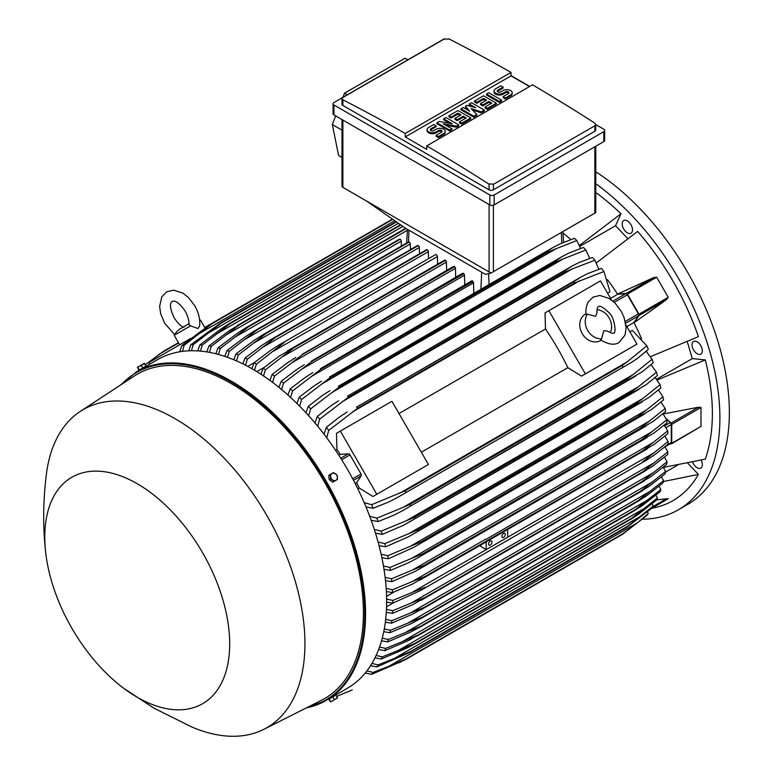 <?xml version="1.0" encoding="UTF-8"?>
<svg xmlns="http://www.w3.org/2000/svg" width="775" height="775" viewBox="0 0 775 775"><rect width="100%" height="100%" fill="white"/><g stroke="black" fill="none" stroke-linecap="round" stroke-linejoin="round"><path stroke-width="1.16" d="M595.52 316.326L596.973 312.926C596.827 309.206 597.322 307.123 598.436 306.648L598.436 306.648C599.579 305.234 603.028 307.171 608.772 312.47C614.662 316.665 616.58 334.257 613.635 332.988L613.635 332.988C613.413 333.841 611.359 333.221 607.474 331.119L603.803 330.663L601.632 338.743A15.2 12.41 -120 0 1 587.653 330.431A15.2 12.41 -120 0 1 587.44 314.175L595.52 316.326M597.002 309.7A15.2 12.41 -120 0 1 609.16 318.021A15.2 12.41 -120 0 1 610.283 332.698M601.255 340.128L600.538 340.554A15.2 12.41 -120 0 1 582.18 333.589A15.2 12.41 -120 0 1 585.328 314.214L586.055 313.798M601.632 338.743L600.761 339.77L602.805 341.145C609.586 344.701 615.021 345.146 619.109 342.463L625.076 334.965L626.123 327.786L624.059 317.392L621.027 310.959L614.972 303.035L609.208 298.452L599.85 295.469L592.962 297.174L588.051 302.279C584.834 309.516 586.239 314.495 586.123 314.408L587.44 314.175M548.884 310.678L585.377 373.879L581.512 376.108L567.842 367.66A172.098 99.365 -120 0 0 545.503 328.978L545.028 312.906L600.489 280.889L611.543 300.032M625.919 324.938L636.972 344.09L585.377 373.879M567.842 367.66L421.338 452.242M399.009 413.559L545.503 328.978M424.555 466.724L372.959 496.513L359.28 488.066A172.098 99.365 -120 0 0 356.607 482.641L361.228 475.908A1.821 1.056 -120 0 0 361.024 473.99L350.009 454.915A1.821 1.056 -120 0 0 348.459 453.782L340.312 454.421A172.098 99.365 -120 0 0 336.951 449.384L336.466 433.322L340.332 431.094L376.815 494.285L372.959 496.513M340.332 431.094L391.927 401.295L428.42 464.496L376.815 494.285M633.117 346.318L581.512 376.108M626.878 326.595L633.96 322.507L638.59 315.774A1.821 1.056 -120 0 0 638.377 313.856L625.28 321.422M610.584 298.375L617.665 294.287L625.812 293.647A1.821 1.056 -120 0 1 627.372 294.791L638.377 313.856M633.96 322.507A172.098 99.365 60 0 1 634.066 322.72L639.133 315.454A1.221 0.698 60 0 0 638.997 314.175L627.401 294.093A1.221 0.698 60 0 0 626.365 293.338L617.539 294.093A172.098 99.365 60 0 1 617.665 294.287M639.133 315.454L666.5 299.654L634.066 322.72A172.098 99.365 60 0 1 641.555 338.704M653.422 277.683L656.648 277.208L668.244 297.29L666.219 299.847M607.445 279.62A172.098 99.365 60 0 1 617.539 294.093L653.732 277.537L626.365 293.338M646.515 350.978A172.098 99.365 60 0 1 646.931 352.112M598.523 268.247A172.098 99.365 60 0 1 599.288 269.187M650.487 356.665L698.411 336.65A190.04 109.721 -120 0 0 637.641 231.405L596.353 262.899M627.847 238.69L615.563 225.719L579.826 246.353M579.448 245.452L620.959 213.793A190.04 109.721 -120 0 0 595.762 192.462M615.563 225.719L620.959 213.793M562.96 232.994A172.098 99.365 60 0 1 570.836 239.591M663.39 467.412L705.318 459.129A190.04 109.721 -120 0 0 705.318 359.91L692.288 358.622L656.561 379.246M692.288 358.622L687.202 341.494M705.318 359.91L657.142 380.031M692.618 461.987A7.295 4.214 -120 0 0 700.823 468.148A7.295 4.214 -120 0 0 701.947 466.86A7.295 4.214 -120 0 0 701.055 460.127M629.339 222.522A7.295 4.214 -120 0 0 623.71 220.565A7.295 4.214 -120 0 0 625.386 231.25A7.295 4.214 -120 0 0 631.015 233.207A7.295 4.214 -120 0 0 629.339 222.522M642.62 519.202A200.686 115.862 -120 0 0 678.338 509.805A200.686 115.862 -120 0 0 719.898 417.938A200.686 115.862 -120 0 0 595.762 183.704M651.775 508.293L651.969 508.264A190.04 109.721 -120 0 0 698.411 474.407L687.619 463.024M701.947 348.285A7.295 4.214 -120 0 0 693.528 341.494A7.295 4.214 -120 0 0 692.414 347.345A7.295 4.214 -120 0 0 700.823 354.136A7.295 4.214 -120 0 0 701.947 348.285M678.338 509.805L687.793 504.341A200.686 115.862 -120 0 0 729.362 412.474A200.686 115.862 -120 0 0 595.762 171.769M678.057 464.884L665.483 472.149M698.411 474.407L663.322 481.556M437.604 264.198L437.381 256.564A1.521 0.882 -120 0 0 436.306 254.704A1.521 0.882 -120 0 0 435.54 254.626L278.932 345.04L284.289 342.463L256.438 364.124L254.481 370.208M251.865 368.677L254.103 362.778L270.814 350.242L278.932 345.04M254.103 362.778A194.602 112.356 60 0 1 255.266 363.436A194.602 112.356 60 0 1 256.438 364.124M437.381 256.564L272.965 351.482M427.132 249.753A1.521 0.882 -120 0 0 426.512 249.744L270.543 339.799L427.132 249.753A199.776 115.339 -120 0 1 427.277 249.821L275.261 337.58L247.399 359.154L245.462 365.19M428.556 258.656L428.352 251.681A1.521 0.882 -120 0 0 427.277 249.821M242.846 363.872L245.065 357.992L262.415 345.001L270.543 339.799M245.065 357.992A194.602 112.356 60 0 1 247.399 359.154M428.352 251.681L263.364 346.938M417.967 245.491A1.521 0.882 -120 0 0 417.483 245.539L262.192 335.188L417.967 245.491A199.776 115.339 -120 0 1 418.238 245.607L266.232 333.376L238.371 354.892L236.443 360.888M419.507 253.793L419.314 247.477A1.521 0.882 -120 0 0 418.238 245.607M233.827 359.765L236.036 353.894L254.064 340.399L262.192 335.188M236.036 353.894A194.602 112.356 60 0 1 238.371 354.892M419.314 247.477L253.812 343.034M410.459 249.589L410.285 243.951A1.521 0.882 -120 0 0 409.21 242.091A199.776 115.339 -120 0 0 408.803 241.945A1.521 0.882 -120 0 0 408.454 242.013A1.521 0.882 -120 0 0 408.222 242.284M224.818 356.384L226.998 350.513L245.782 336.447L253.9 331.245L408.803 241.945M256.796 329.704A199.776 115.339 60 0 1 257.203 329.85L229.342 351.317L227.433 357.294M409.21 242.091L257.203 329.85M226.998 350.513A194.602 112.356 60 0 1 229.342 351.317M410.285 243.951L244.299 339.779M401.402 246.082L401.256 241.132A1.521 0.882 -120 0 0 400.181 239.272A199.776 115.339 -120 0 0 399.648 239.126A1.521 0.882 -120 0 0 399.425 239.194A1.521 0.882 -120 0 0 399.251 239.349M215.799 353.758L217.969 347.859L237.567 333.153L245.656 327.97L399.648 239.126M247.642 326.885A199.776 115.339 60 0 1 248.174 327.031L220.303 348.469L218.424 354.437M400.181 239.272L248.174 327.031M217.969 347.859A194.602 112.356 60 0 1 220.303 348.469M401.256 241.132L234.844 337.212M229.439 330.557L405.654 228.315M238.487 324.832A199.776 115.339 60 0 1 239.146 324.948L211.275 346.377L209.415 352.363M406.09 228.567L239.146 324.948M206.789 351.908L208.93 345.97A194.602 112.356 60 0 1 211.275 346.377M208.824 346.057L229.875 330.247M407.437 230.272L225.428 335.352M197.77 350.91L199.892 344.904L221.408 328.687L229.342 323.582L400.51 224.769M229.342 323.582A199.776 115.339 60 0 1 230.107 323.659L202.246 345.098L200.415 351.114M400.907 225.05L230.107 323.659M199.892 344.904A194.602 112.356 60 0 1 202.246 345.098M402.855 226.407L216.06 334.257M188.761 350.823L190.853 344.739L220.216 323.214L396.083 221.679M220.216 323.214A199.776 115.339 60 0 1 221.078 323.214L193.217 344.691L191.415 350.746M396.471 221.95L221.078 323.214M190.853 344.739A194.602 112.356 60 0 1 193.217 344.691M398.418 223.307L206.731 333.977M179.752 351.772L181.815 345.563L211.1 323.805L392.431 219.122M204.755 327.476L211.091 323.814A199.776 115.339 60 0 1 212.05 323.698L184.188 345.243L182.425 351.375M392.77 219.364L212.05 323.698M181.815 345.563A194.602 112.356 60 0 1 184.188 345.243M394.717 220.72L197.46 334.606M149.682 364.202L148.771 362.623L185.254 341.562L185.709 342.347M190.456 338.559L185.254 341.562M183.84 327.331C180.924 326.362 177.688 323.165 174.113 317.731C167.284 303.083 172.137 301.901 172.108 301.33C172.583 301.64 176.032 298.036 185.303 311.269C188.218 317.082 189.371 321.489 188.761 324.493L190.563 325.858L197.945 328.532L199.592 326.072C200.328 319.474 198.72 312.703 194.787 305.796L188.645 297.716L182.871 293.124L173.523 290.15L166.635 291.855L161.723 296.97L159.621 306.551L160.706 313.846L164.629 323.204L174.578 334.558M190.563 325.858L174.172 335.313L179.645 344.798M199.65 320.085L200.502 320.114L199.698 320.579M491.011 273.062L485.431 274.379L405.238 228.073L366.536 201.016L491.011 273.062L595.752 212.592M341.988 119.563L341.988 186.116A3.042 1.753 0 0 0 342.879 187.356L366.536 201.016M347.384 94.763L344.565 93.165L405.054 58.232L407.902 59.82M335.691 115.921L332.339 124.533L338.578 155.465L341.988 157.499M344.565 93.165L342.938 97.33M332.339 124.533L341.988 130.19M333.066 103.753L333.066 113.683A3.042 1.753 0 0 0 333.957 114.923L489.839 204.92A3.042 1.753 0 0 0 494.14 204.92L603.793 141.612A3.042 1.753 0 0 0 604.684 140.372L604.684 130.442A3.042 1.753 180 0 1 603.793 131.682L494.14 194.99A3.042 1.753 180 0 1 489.839 194.99L333.957 104.993A3.042 1.753 180 0 1 333.066 103.753A3.042 1.753 180 0 1 333.957 102.513L443.61 39.205A3.042 1.753 180 0 1 444.395 38.876M595.762 124.562L603.793 129.202A3.042 1.753 180 0 1 604.684 130.442M511.016 75.64L529.722 86.432M594.871 131.246A3.042 1.753 0 0 0 595.762 130.006L595.762 124.504L594.871 125.782L493.384 184.373L493.384 189.836L594.871 131.246L594.871 125.782M448.667 38.75A1824.398 1053.322 60 0 1 511.016 72.404L405.238 133.484A1824.398 1053.322 -120 0 0 342.879 99.82L341.988 98.687L341.988 104.189A3.042 1.753 0 0 0 342.879 105.429L489.093 189.836A3.042 1.753 0 0 0 493.384 189.836M489.093 189.836L489.093 184.237A1824.398 1053.322 -120 0 0 426.734 145.894L532.522 84.824A1824.398 1053.322 60 0 1 594.871 123.157L595.762 124.504M511.016 72.404L511.016 75.882L529.509 86.558M341.988 98.687L342.879 97.485L444.366 38.895M443.998 39.157L449.045 38.983M426.734 145.894L426.734 149.372L405.238 136.962L405.238 133.484M405.238 136.962L511.016 75.882M458.722 124.882L456.465 126.189L443.29 123.797L451.941 128.795L449.684 130.103L436.897 122.712L439.154 121.413L452.319 123.797L443.668 118.808L445.925 117.5L458.722 124.882L458.722 125.879L456.465 127.187L445.799 125.25M451.941 128.795L451.941 129.793L449.684 131.091L436.897 123.709L436.897 122.712M449.81 123.341L443.668 119.796L443.668 118.808M484.307 110.118L481.294 111.852L471.132 108.597L476.78 114.458L473.767 116.202L460.98 108.81L463.237 107.512L469.631 111.203L465.494 106.204L466.996 105.332L475.647 107.725L469.253 104.034L471.51 102.726L484.307 110.118L484.307 111.106L481.294 112.85L472.517 110.031M476.78 114.458L476.78 115.456L473.767 117.19L460.98 109.808L460.98 108.81M468.052 110.292L465.494 107.202L465.494 106.204M472.353 106.814L469.253 105.022L469.253 104.034M501.609 100.12L501.609 101.118L499.352 102.416L486.564 95.034L486.564 94.037L488.822 92.738L501.609 100.12L499.352 101.428L499.352 102.416M503.12 87.091L497.85 90.133A2.131 1.23 0 0 0 497.23 90.995A2.131 1.23 0 0 0 498.538 92.138A2.131 1.23 0 0 0 500.863 91.867L503.12 90.559A5.318 3.071 0 0 1 508.913 89.9A5.318 3.071 0 0 1 512.197 92.738A5.318 3.071 0 0 1 510.638 94.908L505.377 97.95L503.12 96.642L508.381 93.601A2.131 1.23 0 0 0 509.01 92.738A2.131 1.23 0 0 0 507.693 91.605A2.131 1.23 0 0 0 505.377 91.867L503.12 93.174A5.318 3.071 0 0 1 497.317 93.833A5.318 3.071 0 0 1 494.033 90.995A5.318 3.071 0 0 1 495.593 88.825L500.863 85.783L503.12 87.091L503.12 88.079L497.85 91.121A2.131 1.23 0 0 0 497.405 91.498M512.197 92.738L512.197 93.727A5.318 3.071 180 0 1 510.638 95.897L505.377 98.938L503.12 97.64L503.12 96.642M508.826 93.233A2.131 1.23 0 0 0 505.377 92.864L503.12 94.163A5.318 3.071 180 0 1 497.317 94.831A5.318 3.071 180 0 1 494.033 91.992L494.033 90.995M496.349 103.162L496.349 104.16L487.31 109.372L485.053 108.064L485.053 107.076L491.825 103.162L488.822 101.428L482.796 104.896L480.539 103.598L486.564 100.12L483.552 98.386L476.78 102.29L476.78 103.288L474.523 101.98L474.523 100.992L483.552 95.78L496.349 103.162L487.31 108.374L485.053 107.076M490.972 103.656L488.822 102.416L482.796 105.894L480.539 104.586L480.539 103.598M485.702 100.614L483.552 99.374L476.78 103.288M470.754 117.936L470.754 118.924L461.726 124.145L459.468 122.837L459.468 121.849L466.24 117.936L463.237 116.202L457.211 119.67L454.954 118.372L460.98 114.894L457.967 113.16L451.195 117.064L451.195 118.062L448.938 116.754L448.938 115.766L457.967 110.544L470.754 117.936L461.726 123.148L459.468 121.849M465.387 118.43L463.237 117.19L457.211 120.668L454.954 119.36L454.954 118.372M460.118 115.388L457.967 114.148L451.195 118.062M436.141 125.753L430.871 128.795A2.131 1.23 0 0 0 430.251 129.667A2.131 1.23 0 0 0 431.568 130.801A2.131 1.23 0 0 0 433.884 130.539L436.141 129.231A5.318 3.071 0 0 1 441.944 128.563A5.318 3.071 0 0 1 445.228 131.401A5.318 3.071 0 0 1 443.668 133.571L438.398 136.613L436.141 135.315L441.411 132.273A2.131 1.23 0 0 0 442.031 131.401A2.131 1.23 0 0 0 440.723 130.268A2.131 1.23 0 0 0 438.398 130.539L436.141 131.837A5.318 3.071 0 0 1 430.348 132.506A5.318 3.071 0 0 1 427.054 129.667A5.318 3.071 0 0 1 428.614 127.497L433.884 124.455L436.141 125.753L436.141 126.751L430.871 129.793A2.131 1.23 0 0 0 430.435 130.161M445.228 131.401L445.228 132.399A5.318 3.071 180 0 1 443.668 134.569L438.398 137.611L436.141 136.303L436.141 135.315M441.857 131.895A2.131 1.23 0 0 0 438.398 131.527L436.141 132.835A5.318 3.071 180 0 1 430.348 133.494A5.318 3.071 180 0 1 427.054 130.655L427.054 129.667M438.398 136.613L438.398 137.611M451.195 117.064L448.938 115.766M457.967 113.16L457.967 114.148M457.211 119.67L457.211 120.668M463.237 116.202L463.237 117.19M461.726 123.148L461.726 124.145M476.78 102.29L474.523 100.992M483.552 98.386L483.552 99.374M482.796 104.896L482.796 105.894M488.822 101.428L488.822 102.416M487.31 108.374L487.31 109.372M505.377 97.95L505.377 98.938M499.352 101.428L486.564 94.037M473.767 116.202L473.767 117.19M481.294 111.852L481.294 112.85M449.684 130.103L449.684 131.091M456.465 126.189L456.465 127.187M493.762 184.111L488.715 183.946M663.138 414.005L698.469 407.233L700.988 407.476L700.988 426.405L671.489 443.852A1.221 0.698 60 0 1 671.102 443.891L670.375 443.697M666.074 418.558L671.102 423.034A1.221 0.698 60 0 1 671.741 424.361L671.741 443.29A1.221 0.698 60 0 1 671.489 443.852M666.277 418.955L670.327 422.588L664.747 425.814M664.979 446.817L670.908 443.387A1.821 1.056 -120 0 0 671.286 442.554L671.286 424.574A1.821 1.056 -120 0 0 670.327 422.588M667.701 430.89L653.122 442.506L486.187 539.264A1.521 0.882 -120 0 0 485.896 539.051L412.416 581.473L425.252 576.377L642.417 451.002A199.776 115.339 -120 0 1 642.427 451.166L654.323 444.288L667.856 433.671A194.602 112.356 -120 0 0 667.701 430.89L664.233 425.117M642.417 451.002L653.17 442.467M425.252 576.377A199.776 115.339 60 0 1 425.262 576.542L412.91 583.856L392.644 592.565L386.376 591.548M642.427 451.166L425.262 576.542M386.183 588.409L392.499 589.785A194.602 112.356 60 0 1 392.644 592.565M392.499 589.785L412.416 581.473M507.683 529.47L507.683 537.23L412.077 592.429L425.552 587.13L420.641 590.482L392.867 603.124L386.638 602.107M486.187 541.88L486.187 549.64L479.686 545.629M491.989 542.074A2.432 1.405 -60 0 1 490.933 544.515A2.432 1.405 -60 0 1 489.054 545.174A2.432 1.405 -60 0 1 488.55 544.06A2.432 1.405 -60 0 1 489.616 541.609A2.432 1.405 -60 0 1 491.486 540.96A2.432 1.405 -60 0 1 491.989 542.074M505.319 534.372A2.432 1.405 -60 0 1 504.263 536.823A2.432 1.405 -60 0 1 502.384 537.472A2.432 1.405 -60 0 1 501.88 536.358A2.432 1.405 -60 0 1 502.946 533.917A2.432 1.405 -60 0 1 504.816 533.258A2.432 1.405 -60 0 1 505.319 534.372M654.042 452.736L668.079 441.537A194.602 112.356 -120 0 1 668.079 442.893A194.602 112.356 -120 0 1 668.079 444.23L654.042 455.216L646.999 459.798L642.708 461.755L654.042 452.736L507.683 537.23M668.079 441.537L664.902 436.131M386.618 599.075L392.867 600.431A194.602 112.356 60 0 1 392.877 601.778A194.602 112.356 60 0 1 392.867 603.124M392.867 600.431L412.077 592.429M667.856 451.844L642.427 472.014A199.776 115.339 -120 0 1 642.417 472.169L651.659 466.879L667.701 454.45A194.602 112.356 -120 0 0 667.856 451.844L664.969 446.826M642.427 472.014L425.262 597.389A199.776 115.339 60 0 1 425.252 597.544L412.416 604.81L392.499 613.335L386.289 612.327M642.417 472.169L425.252 597.544M654.323 462.665L411.215 603.018L425.262 597.389M386.454 609.392L392.644 610.729A194.602 112.356 60 0 1 392.499 613.335M392.644 610.729L411.215 603.018M666.219 498.78L668.244 498.78L656.638 505.474M656.551 499.894L666.5 498.742L652.967 506.559M651.794 508.274L668.244 498.78L651.794 508.274M178.424 342.676L163.477 351.308L145.274 364.744M145.022 366.895L138.948 370.402M205.704 327.36L204.949 327.806M178.608 343.005L158.71 354.495M247.777 366.41L254.181 362.71M256.825 371.622L264.362 367.272M260.884 374.189L263.132 368.241L279.271 356.122L293.328 348.014A199.776 115.339 60 0 1 293.463 348.101L265.467 369.762L263.5 375.923M446.662 270.397L446.41 262.105A1.521 0.882 -120 0 0 445.47 260.342A199.776 115.339 -120 0 0 445.334 260.245A1.521 0.882 -120 0 0 444.579 260.168L287.37 350.939M445.334 260.245L293.328 348.014M445.47 260.342L293.463 348.101M263.132 368.241A194.602 112.356 60 0 1 265.467 369.762M446.41 262.105L282.623 356.674M607.571 293.144L610.012 291.739L603.938 271.492A194.602 112.356 -120 0 0 601.555 268.431L588.283 273.323L581.463 276.743L356.539 407.117A199.776 115.339 60 0 1 357.488 408.318L328.726 430.387L326.74 437.807M598.862 269.332L594.89 260.226A194.602 112.356 -120 0 0 592.526 257.445L579.012 262.541L572.037 266.058L347.51 396.199A199.776 115.339 60 0 1 348.372 397.207L319.688 419.12L317.692 426.221M594.89 260.226L572.26 268.925L342.056 401.828M572.27 268.915L565.527 271.831A199.776 115.339 -120 0 0 564.665 270.824L572.037 266.058M565.527 271.831L348.372 397.207M564.665 270.824L347.51 396.199M314.989 422.966L317.324 416.34L331.012 405.722L338.607 400.82M317.324 416.34A194.602 112.356 60 0 1 319.688 419.12M589.746 258.404L585.852 249.957A194.602 112.356 -120 0 0 583.498 247.428L569.073 252.989L562.592 256.312L338.472 386.221A199.776 115.339 60 0 1 339.237 387.035L310.649 408.851L308.653 415.7M585.852 249.957L556.402 261.659A199.776 115.339 -120 0 0 555.636 260.846L562.592 256.312M556.402 261.659L339.237 387.035M555.636 260.846L338.472 386.221M305.97 412.765L308.285 406.323L322.274 395.579L329.995 390.6M308.285 406.323A194.602 112.356 60 0 1 310.649 408.851M564.345 258.298L331.913 392.489M580.611 248.446L576.813 240.589A194.602 112.356 -120 0 0 574.469 238.283L560.315 243.796L553.108 247.438L329.443 377.086A199.776 115.339 60 0 1 330.102 377.725L321.896 383.935L556.305 248.591L547.257 252.35A199.776 115.339 -120 0 0 546.598 251.71L553.108 247.438M576.92 240.55L555.869 248.794M547.257 252.35L330.102 377.725M546.598 251.71L329.443 377.086M296.951 403.475L299.257 397.178L313.575 386.25L321.412 381.213M322.332 383.625L301.504 399.561M299.257 397.178A194.602 112.356 60 0 1 301.611 399.474L299.615 406.129M473.816 293.221L473.496 282.836A1.521 0.882 -120 0 0 472.963 281.451A199.776 115.339 -120 0 0 472.421 280.976A1.521 0.882 -120 0 0 471.665 280.899L320.414 368.735A199.776 115.339 60 0 1 320.947 369.21L292.572 390.929L290.586 397.41M472.421 280.976L320.414 368.735M472.963 281.451L320.947 369.21M287.932 395.008L290.228 388.837L304.933 377.677L312.858 372.591M290.228 388.837A194.602 112.356 60 0 1 292.572 390.929M473.496 282.836L311.957 376.108M464.758 284.89L464.467 275.232A1.521 0.882 -120 0 0 463.799 273.701A199.776 115.339 -120 0 0 463.392 273.372A1.521 0.882 -120 0 0 462.636 273.294L311.385 361.131A199.776 115.339 60 0 1 311.792 361.46L283.534 383.15L281.558 389.505M463.392 273.372L311.385 361.131M463.799 273.701L311.792 361.46M278.923 387.335L281.199 381.261L296.331 369.82L304.333 364.686M281.199 381.261A194.602 112.356 60 0 1 283.534 383.15M464.467 275.232L302.114 368.968M455.71 277.295L455.438 268.324A1.521 0.882 -120 0 0 454.634 266.668A199.776 115.339 -120 0 0 454.363 266.464A1.521 0.882 -120 0 0 453.608 266.387L302.357 354.233A199.776 115.339 60 0 1 302.628 354.427L274.505 376.108L272.529 382.346M454.363 266.464L302.357 354.233M454.634 266.668L302.628 354.427M269.903 380.399L272.17 374.403L287.777 362.642L295.827 357.478M272.17 374.403A194.602 112.356 60 0 1 274.505 376.108M455.438 268.324L292.34 362.497M603.938 271.492L574.643 282.943A199.776 115.339 -120 0 0 573.694 281.742L581.463 276.743M574.643 282.943L357.488 408.318M573.694 281.742L356.539 407.117M324.008 434.184L326.343 427.316L339.799 416.776L347.248 411.961M326.343 427.316A194.602 112.356 60 0 1 328.726 430.387M580.029 280.56L352.344 412.019M335.517 450.217L336.951 449.384M338.84 455.264L340.312 454.421M356.607 482.641L355.134 483.484M359.28 488.066L357.847 488.899M364.202 502.694L371.622 504.69L405.112 490.817L622.267 365.442L627.033 361.964L399.338 493.423M627.033 361.964L646.834 345.805L632.342 330.421L629.901 331.826M646.834 345.805A194.602 112.356 -120 0 1 648.297 349.389L637.428 358.447L631.053 362.642L396.839 497.86L388.943 501.9L373.095 508.284L365.974 506.879M622.838 366.866A199.776 115.339 -120 0 0 622.267 365.442M405.112 490.817A199.776 115.339 60 0 1 405.683 492.241M371.622 504.69A194.602 112.356 60 0 1 373.095 508.284M641.516 439.9L651.581 431.956L412.222 570.148L424.361 565.266L641.516 439.9A199.776 115.339 -120 0 1 641.555 440.229L653.974 433.06L667.042 422.772A194.602 112.356 -120 0 0 666.732 419.905L662.945 413.763M651.572 431.966L666.732 419.905M641.555 440.229L415.1 571.417L391.83 581.667L385.504 580.63M385.127 577.375L391.52 578.789A194.602 112.356 60 0 1 391.83 581.667M391.52 578.789L412.222 570.148M665.144 408.551L649.363 421.125L411.506 558.446L422.85 553.815L640.005 428.439A199.776 115.339 -120 0 1 640.092 428.963L652.986 421.513L665.618 411.525A194.602 112.356 -120 0 0 665.144 408.551L661.027 402.051M640.005 428.439L649.382 421.116M640.092 428.963L416.32 558.668L407.882 563.028L390.406 570.41L384.003 569.354M422.85 553.815A199.776 115.339 60 0 1 422.927 554.338M383.451 565.982L389.941 567.445A194.602 112.356 60 0 1 390.406 570.41M389.941 567.445L411.506 558.446M662.925 396.839L646.466 409.975L410.256 546.346L420.718 542.006L637.873 416.64A199.776 115.339 -120 0 1 638.019 417.338L651.349 409.636L663.565 399.91A194.602 112.356 -120 0 0 662.925 396.839L658.43 389.98M637.873 416.64L646.486 409.965M638.019 417.338L413.743 547.334L388.353 558.804L381.862 557.7M420.718 542.006A199.776 115.339 60 0 1 420.854 542.713M381.106 554.202L387.723 555.733A194.602 112.356 60 0 1 388.353 558.804M387.723 555.733L410.256 546.346M635.074 404.453L642.863 398.486L408.435 533.839L417.919 529.829L635.074 404.453A199.776 115.339 -120 0 1 635.297 405.344L649.014 397.42L660.862 387.917A194.602 112.356 -120 0 0 660.048 384.739L655.137 377.522M642.456 398.776L660.126 384.662M635.297 405.344L408.541 536.746L385.65 546.811L379.052 545.658M417.919 529.829A199.776 115.339 60 0 1 418.142 530.72M378.084 542.025L384.836 543.633A194.602 112.356 60 0 1 385.65 546.811M384.71 543.672L408.929 533.607M631.586 391.888L638.464 386.686L406.042 520.877L414.431 517.264L631.586 391.888A199.776 115.339 -120 0 1 631.906 392.954L645.962 384.836L657.452 375.526A194.602 112.356 -120 0 0 656.444 372.223L651.077 364.628M638.464 386.686L656.444 372.223M631.906 392.954L403.63 525.198L382.249 534.421L375.507 533.21M414.431 517.264A199.776 115.339 60 0 1 414.751 518.33M374.306 529.412L381.242 531.117A194.602 112.356 60 0 1 382.249 534.421M381.242 531.117L406.042 520.877M627.343 378.897L633.233 374.509L403.019 507.422L410.188 504.263L627.343 378.897A199.776 115.339 -120 0 1 627.779 380.147L642.126 371.864L653.296 362.7A194.602 112.356 -120 0 0 652.075 359.261L646.176 351.278M633.223 374.519L652.075 359.261M627.779 380.147L402.167 510.909L394.126 515.046L378.084 521.594L371.177 520.296M410.188 504.263A199.776 115.339 60 0 1 410.624 505.523M369.714 516.324L376.863 518.155A194.602 112.356 60 0 1 378.084 521.594M376.863 518.155L403.019 507.422M394.097 591.984L386.57 596.333M392.954 603.086L386.551 606.786M574.643 561.972L399.348 662.732M328.726 699.098L347.345 688.268A189.739 109.546 -120 0 0 376.427 536.222A189.739 109.546 -120 0 0 252.476 369.026A189.739 109.546 -120 0 0 157.606 359.629L136.536 371.797A189.739 109.546 -120 0 1 231.405 381.193A189.739 109.546 -120 0 1 355.357 548.39A189.739 109.546 -120 0 1 326.265 700.426A189.739 109.546 -120 0 1 306.425 707.866M336.747 696.386L352.344 689.876M648.297 513.544L637.428 522.796L622.838 533.704A199.776 115.339 -120 0 1 622.267 534.469L646.834 515.443A194.602 112.356 -120 0 0 648.297 513.544L647.445 512.062M622.838 533.704L405.683 659.079A199.776 115.339 60 0 1 405.112 659.845L371.622 674.337L365.219 673.01M622.267 534.469L405.112 659.845M637.428 522.796L388.943 666.258L405.683 659.079M366.904 670.888L373.095 672.438A194.602 112.356 60 0 1 371.622 674.337M373.095 672.438L388.943 666.258M653.296 506.007L627.779 526.128A199.776 115.339 -120 0 1 627.343 526.874L652.075 508.032A194.602 112.356 -120 0 0 653.296 506.007L652.085 503.866M627.779 526.128L410.624 651.504A199.776 115.339 60 0 1 410.188 652.25L376.863 666.917L370.547 665.686M627.343 526.874L410.188 652.25M642.126 515.365L394.126 658.547L410.624 651.504M371.942 663.419L378.084 664.892A194.602 112.356 60 0 1 376.863 666.917M378.084 664.892L394.126 658.547M657.452 497.976L631.906 518.087A199.776 115.339 -120 0 1 631.586 518.785L638.474 514.29L656.444 500.117A194.602 112.356 -120 0 0 657.452 497.976L655.931 495.254M631.906 518.087L414.751 643.453A199.776 115.339 60 0 1 414.431 644.161L406.042 648.481L381.242 659.002L374.984 657.839M631.586 518.785L414.431 644.161M645.962 507.489L398.544 650.332L414.751 643.453M376.127 655.447L382.249 656.871A194.602 112.356 60 0 1 381.242 659.002M382.249 656.871L398.544 650.332M660.048 491.757A194.602 112.356 -120 0 0 660.862 489.519L659.041 486.264M642.872 505.242L635.074 510.241A199.776 115.339 -120 0 0 635.297 509.611L660.862 489.519M660.126 491.689L642.456 505.533M416.94 636.197L635.878 509.795L408.435 640.596M635.297 509.611L418.142 634.987A199.776 115.339 60 0 1 417.919 635.616M649.014 499.216L402.273 641.671L418.142 634.987M408.929 640.363L384.71 650.7M379.537 647.028L385.65 648.404A194.602 112.356 60 0 1 384.836 650.651L378.617 649.537M385.65 648.404L402.273 641.671M663.565 480.655L638.019 500.757A199.776 115.339 -120 0 1 637.873 501.289L646.466 495.874L662.925 482.99A194.602 112.356 -120 0 0 663.565 480.655L661.482 476.916M638.019 500.757L420.854 626.132A199.776 115.339 60 0 1 420.718 626.665L410.256 632.255L387.723 641.874L381.523 640.809M637.873 501.289L420.718 626.665M651.349 490.575L405.373 632.584L420.854 626.132M382.249 638.183L388.353 639.54A194.602 112.356 60 0 1 387.723 641.874M388.353 639.54L405.373 632.584M665.618 471.403L640.092 491.524A199.776 115.339 -120 0 1 640.005 491.951L649.363 486.177L665.144 473.835A194.602 112.356 -120 0 0 665.618 471.403L663.264 467.218M640.092 491.524L422.927 616.9A199.776 115.339 60 0 1 422.85 617.326L411.506 623.497L389.941 632.729L383.751 631.683M640.005 491.951L422.85 617.326M652.986 481.595L407.882 623.11L422.927 616.9M384.284 628.961L390.406 630.298A194.602 112.356 60 0 1 389.941 632.729M390.406 630.298L407.882 623.11M667.042 461.803L641.555 481.943A199.776 115.339 -120 0 1 641.516 482.234L651.572 476.16L666.732 464.322A194.602 112.356 -120 0 0 667.042 461.803L664.417 457.182M641.555 481.943L424.39 607.319A199.776 115.339 60 0 1 424.361 607.61L412.222 614.342L391.52 623.207L385.34 622.18M641.516 482.234L424.361 607.61M653.974 472.285L409.82 613.248L424.39 607.319M385.679 619.361L391.83 620.688A194.602 112.356 60 0 1 391.52 623.207M391.83 620.688L409.82 613.248M144.276 367.331L140.837 369.317M123.777 688.336L153.944 708.147L192.006 727.086A183.656 106.03 -120 0 0 263.849 729.333L321.518 700.251A187.308 108.142 -120 0 0 354.146 551.267A187.308 108.142 -120 0 0 230.969 383.431A187.308 108.142 -120 0 0 134.317 376.001L80.29 411.399A183.656 106.03 -120 0 0 46.316 474.746C43.012 501.512 42.828 527.659 45.764 553.205A130.752 75.485 -120 0 0 123.777 688.336A130.752 75.485 -120 0 0 137.233 697.238A130.752 75.485 -120 0 0 229.681 643.86A130.752 75.485 -120 0 0 137.233 483.726A130.752 75.485 -120 0 0 45.764 553.205M263.849 729.333A183.656 106.03 -120 0 0 295.847 583.246A183.656 106.03 -120 0 0 175.072 418.684A183.656 106.03 -120 0 0 80.29 411.399M145.574 366.575L139.422 369.869M137.407 367.311L138.851 370.198L146.029 366.052L144.247 363.359L137.407 367.311L144.596 363.562M139.209 369.985L137.776 367.495M142.803 367.912L141.37 365.432M330.567 697.946L334.761 695.533M330.247 474.474L328.813 475.308L329.181 479.657L332.766 482.157L335.992 480.287A3.953 3.226 -120 0 1 332.582 479.977A3.953 3.226 -120 0 1 331.225 478.485A3.953 3.226 -120 0 1 330.605 476.557A3.953 3.226 -120 0 1 332.039 473.448L330.247 474.474L330.615 478.834L334.199 481.323M333.473 472.614L332.039 473.448A3.953 3.226 -120 0 1 335.449 473.757A3.953 3.226 -120 0 1 336.815 475.249A3.953 3.226 -120 0 1 337.425 477.177A3.953 3.226 -120 0 1 335.992 480.287L337.425 479.463L337.067 475.104L333.473 472.614M329.181 479.657L330.615 478.834M337.425 697.568L335.992 698.798L337.445 697.946L335.992 695.078L328.813 699.224L330.576 701.917L335.992 698.798L332.039 701.084M332.766 696.938L334.199 699.428M329.181 699.011L330.615 701.501M638.59 315.774L625.658 323.233M627.372 294.791L614.275 302.347M625.812 293.647L612.889 301.117M638.997 314.175L668.244 297.29M627.401 294.093L656.648 277.208M342.879 187.356L342.879 120.077M436.141 131.837L436.141 132.835M438.398 130.539L438.398 131.527M443.668 133.571L443.668 134.569M430.871 128.795L430.871 129.793M503.12 93.174L503.12 94.163M505.377 91.867L505.377 92.864M510.638 94.908L510.638 95.897M497.85 90.133L497.85 91.121M342.879 105.429L342.879 99.82M333.957 114.923L333.957 104.993M489.839 204.92L489.839 194.99M494.14 204.92L494.14 194.99M603.793 141.612L603.793 131.682M594.871 213.173L594.871 146.766M493.384 271.763L493.384 205.239M489.093 271.763L489.093 204.484M408.997 230.243L408.473 241.994L253.9 331.245M481.672 272.199L480.926 289.123M488.618 273.623L489.093 284.406M561.323 232.548L561.798 243.166M671.741 443.29L700.988 426.405M671.741 424.361L700.988 407.476M671.102 423.034L698.469 407.233M671.286 442.554L667.42 444.782M671.286 424.574L665.977 427.645M340.738 458.238L348.459 453.782M341.678 459.73L350.009 454.915M352.683 478.805L361.024 473.99M353.516 480.355L361.228 475.908M307.995 707.071A189.129 109.198 -120 0 0 358.457 563.318A189.129 109.198 -120 0 0 230.969 381.939A189.129 109.198 -120 0 0 121.646 384.303M399.425 239.194L245.656 327.97M405.645 228.305L237.489 325.393M189.284 323.582L180.41 328.697C181.931 328.038 177.998 328.958 174.172 335.313M182.784 327.331L180.41 328.697M200.502 320.114L204.978 327.864M595.762 212.602L595.762 146.252M407.495 229.381L406.623 243.069M562.873 231.657L563.561 242.43M647.309 448.861L419.75 580.233M646.999 459.798L420.641 590.482M646.069 470.425L420.99 600.373M631.053 362.642L396.839 497.86M646.999 437.604L418.316 569.635M646.069 426.027L416.32 558.668M644.49 414.112L413.743 547.334M642.252 401.838L410.556 535.612M639.307 389.195L406.72 523.483M635.597 376.146L402.167 510.909M639.452 500.437L418.791 627.837M642.32 490.749L420.069 619.06M644.519 480.742L420.796 609.906M120.106 385.311L136.536 371.797M306.348 707.895L326.265 700.426L329.821 698.382"/></g></svg>
